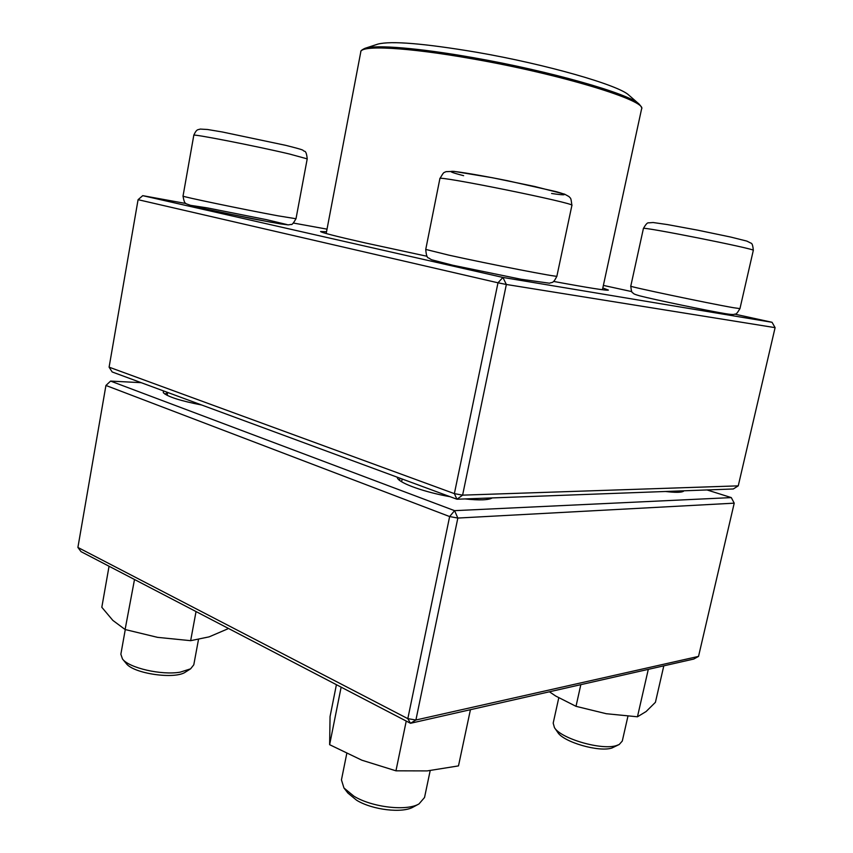 <?xml version="1.0" encoding="UTF-8"?>
<svg xmlns="http://www.w3.org/2000/svg" width="853" height="853" viewBox="0 0 853 853"><rect width="100%" height="100%" fill="white"/><g stroke="black" fill="none" stroke-linecap="round" stroke-linejoin="round"><path stroke-width="1.28" d="M775.1 327.648L506.351 284.476L462.603 495.145L738.25 485.858L775.1 327.648L772.05 322.295L734.806 314.149M738.25 485.858L733.303 488.972L456.941 499.229L462.603 495.145L454.372 493.631L497.992 282.801L138.079 199.677L109.099 367.163L454.372 493.631L456.941 499.229L112.169 371.961L109.099 367.163M427.15 256.305L365.105 242.892C336.114 236.334 321.272 232.549 320.568 231.526L326.518 231.76M602.826 287.973L608.392 290.084C607.091 290.798 588.826 287.919 553.597 281.426M327.019 229.148L293.507 223.059M185.794 203.483L142.739 195.657L502.897 277.438L772.05 322.295M631.764 291.609L603.38 285.403M506.351 284.476L502.897 277.438L497.992 282.801L506.351 284.476M142.739 195.657L138.079 199.677M346.755 753.583L341.445 779.909L343.962 788.001L353.91 796.19C372.057 807.365 406.796 811.384 419.026 803.899L424.538 797.491L430.179 770.643M418.823 804.006L413.417 806.938C402.648 813.506 372.452 810.009 356.607 800.231L347.896 793.055L344.1 788.183M558.758 697.893L553.192 723.109L554.439 727.609C560.73 738.677 602.143 750.683 616.687 745.49L619.235 744.477L622.285 741.054L627.925 716.275M619.235 744.477L612.059 747.953C599.307 752.517 563.268 742.057 557.691 732.3L554.439 727.609M125.274 629.567L120.859 654.24L122.491 658.996C128.984 667.974 161.569 675.437 180.196 672.164L190.603 668.827L193.791 664.807L198.482 639.537M190.603 668.827L185.645 671.951C175.441 679.713 133.313 673.721 126.148 663.389L122.491 658.996M629.151 95.408L628.864 95.163C619.139 85.311 546.656 64.338 476.752 52.278C424.101 43.428 391.154 40.709 377.89 44.1L377.527 44.217M141.182 382.677L110.591 381.088L454.574 510.659L457.837 518.059L415.901 720.007L698.532 656.394L734.22 503.163L457.837 518.059L449.638 516.555L105.932 385.46L77.9 547.445L407.819 718.652L449.638 516.555L454.574 510.659L731.298 497.598L707.009 489.942M698.532 656.394L693.766 659.049L410.506 723.291L81.014 551.635L77.9 547.445M683.914 490.806L683.349 491.349C681.089 492.586 675.149 492.629 665.521 491.488M201.713 405.015C180.228 400.803 167.433 396.688 163.318 392.668L163.403 390.877M492.256 497.917L492.17 497.971C488.396 500.125 479.365 500.444 465.066 498.93M450.139 496.723C425.039 492.298 400.601 483.64 397.583 478.373L397.071 477.136M681.291 492.01L680.79 490.912M400.313 478.33L399.204 480.068M490.017 498.888L490.144 498.003M167.646 392.593L164.96 394.118M105.932 385.46L110.591 381.088M415.901 720.007L407.819 718.652L410.506 723.291L415.901 720.007M731.298 497.598L734.22 503.163M196.041 611.558L190.656 640.678L157.549 637.351L125.103 629.514L112.852 620.398L101.816 607.283L109.056 566.243M134.507 579.496L125.103 629.514M227.836 628.117L227.687 628.896L209.156 636.85L190.656 640.678M470.429 709.696L458.487 765.898L427.182 770.909L395.952 770.824L361.875 760.204L329.631 744.69L330.058 716.563L336.413 684.692M341.936 687.561L341.093 687.379L329.631 744.69M406.241 721.062L395.952 770.824M580.829 684.66L576.01 706.327L555.74 696.059L549.396 691.783M648.291 669.36L637.458 716.787L606.312 713.726L576.01 706.327M663.805 665.841L655.424 702.307L646.137 711.509L637.458 716.787M463.627 175.675C452.506 172.807 448.742 171.357 452.346 171.304C459.298 171.73 481.934 175.569 507.78 180.772L555.676 191.53C568.812 195.07 566.552 195.742 551.582 193.482M448.891 255.154C488.726 264.014 559.931 277.822 556.892 276.148L571.905 205.37C577.033 203.526 435.776 174.886 439.892 178.597L425.743 249.417L448.891 255.154M733.292 307.677L739.956 308.626L753.306 250.377C756.963 249.172 639.814 225.885 643.407 228.508L630.783 286.128C626.902 286.192 709.238 303.529 733.292 307.677M296.002 218.741C293.411 223.251 291.79 225.149 291.15 224.424L288.25 224.883L280.456 223.902L252.914 218.88L193.844 206.511L186.125 203.75C185.25 202.769 184.301 203.654 183.032 196.073C180.143 196.275 244.534 209.678 277.865 215.798L296.002 218.741L307.219 158.871L289.359 153.988C256.156 146.098 191.253 133.409 193.802 135.264C196.862 128.206 198.386 130.082 200.146 129.07L207.524 129.496L222.313 131.98L285.808 145.362C308.434 151.066 301.162 149.915 304.34 151.226C305.747 151.141 306.707 153.689 307.219 158.871M207.258 207.887L266.562 219.679L287.024 224.574L271.275 222.313L208.676 209.881L189.334 205.157L207.258 207.887M602.442 289.732L641.563 109.035C647.832 100.974 561.391 74.264 472.285 58.814C406.785 47.15 360.638 45.006 360.787 51.905L326.187 233.53M364.839 48.365L365.148 48.269C375.693 44.601 418.333 47.928 472.722 57.577C549.556 70.906 629.013 93.702 638.972 103.981L639.217 104.194M487.138 499.463L487.426 498.099M401.614 481.742L402.158 479.013M556.892 276.148C552.957 284.348 551.944 281.831 549.599 283.228L521.162 279.272L452.73 265.23L431.458 259.728L428.59 257.937C427.15 258.043 426.201 255.207 425.743 249.417M571.905 205.37C570.774 196.638 570.806 198.888 569.004 196.585L564.558 194.132L534.468 186.434L492.373 177.733L453.935 171.357L445.98 171.666C443.432 173.084 444.349 171.037 439.892 178.597M678.892 492.266L679.191 490.976M739.956 308.626C737.397 312.944 735.808 314.736 735.179 314.021C734.166 314.203 734.689 315.162 725.285 313.648C707.425 310.673 654.443 299.68 639.633 295.82C632.126 293.635 634.323 293.752 632.723 292.803C631.849 292.803 631.209 290.585 630.783 286.128M753.306 250.377C752.922 245.568 752.111 243.148 750.896 243.126L746.855 241.1L730.861 237.091L697.765 230.171L667.334 224.563L653.131 222.526L648.589 222.857C647.502 222.43 645.764 224.307 643.407 228.508M183.032 196.073L193.802 135.264M167.145 395.355L167.668 392.455M377.89 44.1L365.148 48.269C361.853 49.773 360.392 50.988 360.787 51.905M628.864 95.163L638.972 103.981C641.413 106.646 642.277 108.331 641.563 109.035"/></g></svg>
